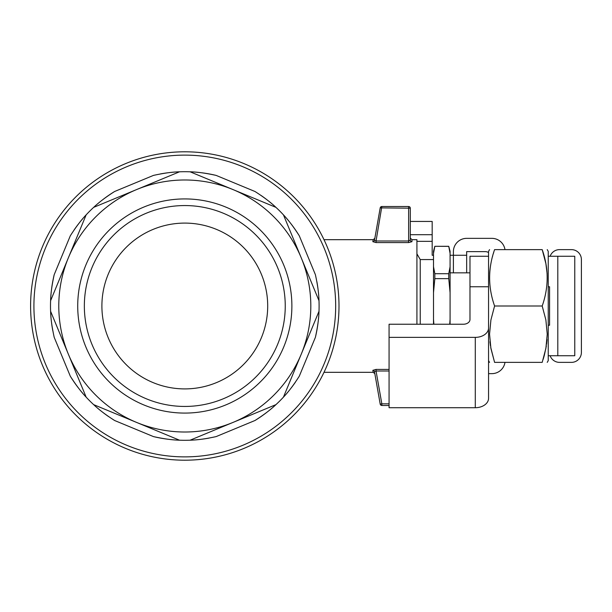 <?xml version="1.0" encoding="UTF-8"?>
<svg xmlns="http://www.w3.org/2000/svg" width="612" height="612" viewBox="0 0 612 612"><rect width="100%" height="100%" fill="white"/><g stroke="black" fill="none" stroke-linecap="round" stroke-linejoin="round"><path stroke-width="0.92" d="M416.925 324.238L416.925 239.682L411.945 239.682L410.292 238.022L410.292 240.072L410.292 238.022M324 239.682L373.205 239.682L372.846 241.679L376.051 242.582L376.051 240.998L374.475 240.363L376.051 240.998L381.834 206.519L408.632 206.519A1.66 1.66 0 0 1 410.292 208.179L410.292 240.072L410.292 208.179A1.66 1.66 0 0 0 408.632 206.519A1.66 1.66 0 0 1 410.292 208.179A1.66 1.66 0 0 0 408.632 206.519L408.632 208.179L410.292 208.179M373.205 239.69L374.835 238.32L380.205 207.889L408.632 208.179L408.632 242.582L411.945 241.679A1.66 1.607 0 0 1 410.292 240.072L408.632 240.998L376.051 240.998M372.846 370.321A1.66 1.607 170 0 1 374.475 371.637L380.205 404.111L374.475 371.637L376.051 371.002L376.051 369.418L372.846 370.321L373.205 372.318L324 372.318M374.842 238.305L374.475 240.363A1.66 1.607 10 0 1 372.846 241.679M380.205 207.889A1.66 1.66 0 0 1 381.834 206.519A1.66 1.66 0 0 0 380.205 207.889A1.66 1.66 0 0 1 381.834 206.519A1.66 1.66 0 0 0 380.205 207.889L374.475 240.363M381.834 405.481L389.071 405.481L381.834 405.481A1.66 1.66 0 0 1 380.205 404.111A1.66 1.66 0 0 0 381.834 405.481L381.834 403.821L380.205 404.111A1.66 1.66 0 0 0 381.834 405.481M548.237 286.768L549.568 286.768L549.568 325.232L548.237 325.232M433.503 324.238L433.503 266.733L434.834 273.725L434.834 278.651L448.749 278.651L448.749 273.725L450.08 266.733L450.08 251.287L448.749 246.307L450.08 253.368L448.749 246.376L434.834 246.307L448.749 246.307M434.834 273.725L448.749 273.725M450.08 324.238L450.08 266.733M433.503 266.733L433.503 251.287L434.834 246.307M433.503 259.572L420.237 259.572L420.237 324.238M450.08 292.635L448.749 278.651M434.834 278.651L433.503 292.635M433.503 319.365L433.877 324.238M449.713 324.238L450.08 319.365M434.834 246.376L433.503 253.368M84.869 216.273A134.303 134.303 0 0 1 93.659 207.361C98.853 202.388 105.838 197.102 114.597 191.502A134.303 134.303 0 0 0 102.915 199.55M74.182 229.829A134.303 134.303 0 0 1 78.367 224.091M80.547 221.33A134.303 134.303 0 0 1 82.75 218.691M114.597 191.502L153.474 175.399C163.672 173.158 172.347 171.957 179.492 171.804L93.659 207.361A134.303 134.303 0 0 1 95.097 206.053M97.515 203.926A134.303 134.303 0 0 1 100.169 201.715M95.074 405.932A134.303 134.303 0 0 1 86.154 397.142C81.182 391.94 75.896 384.963 70.303 376.196L54.2 337.327C51.959 327.129 50.758 318.454 50.605 311.301A134.303 134.303 0 0 1 50.605 300.699C50.758 293.508 51.959 284.832 54.2 274.673L70.303 235.804C75.926 227.006 81.212 220.022 86.154 214.858L68.376 257.774A126.011 126.011 0 0 1 233.019 189.582L190.102 171.804C197.293 171.964 205.969 173.165 216.12 175.399A134.303 134.303 0 0 0 202.174 172.829M179.492 171.804A134.303 134.303 0 0 1 192.046 171.895M160.443 173.923A134.303 134.303 0 0 1 167.459 172.821M170.955 172.416A134.303 134.303 0 0 1 174.374 172.102M195.259 172.11A134.303 134.303 0 0 1 198.693 172.423M274.52 206.068A134.303 134.303 0 0 1 283.44 214.858C288.413 220.06 293.699 227.037 299.291 235.804A134.303 134.303 0 0 0 291.251 224.114M260.964 195.389A134.303 134.303 0 0 1 266.71 199.566M269.464 201.753A134.303 134.303 0 0 1 272.111 203.957M286.867 218.721A134.303 134.303 0 0 1 289.078 221.368M216.12 175.399L254.997 191.502C263.787 197.125 270.772 202.411 275.935 207.361L233.019 189.582A126.011 126.011 0 0 1 301.219 257.774L283.44 214.858L301.219 257.774A126.011 126.011 0 0 1 301.219 354.226L318.997 311.301C318.837 318.492 317.636 327.168 315.394 337.327A134.303 134.303 0 0 0 317.972 323.373M299.291 235.804L315.394 274.673C317.636 284.871 318.837 293.546 318.997 300.699A134.303 134.303 0 0 1 318.906 313.245M316.871 281.642A134.303 134.303 0 0 1 317.972 288.657M318.385 292.154A134.303 134.303 0 0 1 318.691 295.581M318.691 316.458A134.303 134.303 0 0 1 318.378 319.9M284.733 395.727A134.303 134.303 0 0 1 275.935 404.639C270.741 409.612 263.757 414.898 254.997 420.498A134.303 134.303 0 0 0 266.679 412.45M295.412 382.171A134.303 134.303 0 0 1 291.228 387.909M289.048 390.67A134.303 134.303 0 0 1 286.844 393.309M315.394 337.327L299.291 376.196C293.668 384.994 288.382 391.978 283.44 397.142L301.219 354.226A126.011 126.011 0 0 1 233.019 422.418L275.935 404.639A134.303 134.303 0 0 1 274.497 405.947M272.08 408.074A134.303 134.303 0 0 1 269.425 410.285M254.997 420.498L216.12 436.601C205.923 438.842 197.255 440.043 190.102 440.196A134.303 134.303 0 0 1 179.492 440.196C172.301 440.036 163.626 438.835 153.474 436.601A134.303 134.303 0 0 0 167.428 439.171M209.151 438.077A134.303 134.303 0 0 1 202.136 439.179M198.64 439.584A134.303 134.303 0 0 1 195.22 439.898M190.102 440.196L233.019 422.418A126.011 126.011 0 0 1 136.575 422.418L179.492 440.196A134.303 134.303 0 0 1 177.549 440.104M174.336 439.89A134.303 134.303 0 0 1 170.901 439.577M108.63 416.611A134.303 134.303 0 0 1 102.892 412.434M100.131 410.247A134.303 134.303 0 0 1 97.484 408.043M153.474 436.601L114.597 420.498C105.807 414.875 98.823 409.589 93.659 404.639L136.575 422.418A126.011 126.011 0 0 1 68.376 354.226L86.154 397.142A134.303 134.303 0 0 1 84.846 395.704M82.727 393.279A134.303 134.303 0 0 1 80.516 390.632M78.344 387.886A134.303 134.303 0 0 1 70.303 376.196M52.724 330.358A134.303 134.303 0 0 1 51.622 323.343M51.209 319.847A134.303 134.303 0 0 1 50.903 316.419M50.605 311.301L68.376 354.226A126.011 126.011 0 0 1 68.376 257.774L50.605 300.699A134.303 134.303 0 0 1 50.689 298.755M50.903 295.542A134.303 134.303 0 0 1 51.217 292.1M51.622 288.627A134.303 134.303 0 0 1 54.2 274.673M318.997 300.699L301.219 257.774M184.801 198.923A107.077 107.077 0 0 1 277.534 359.542A107.077 107.077 0 0 1 92.068 359.542A107.077 107.077 0 0 1 184.801 198.923M184.801 460.201A154.201 154.201 0 0 1 30.6 306A154.201 154.201 0 0 1 184.801 151.799A154.201 154.201 0 0 1 338.994 306A154.201 154.201 0 0 1 184.801 460.201A154.201 154.201 0 0 1 30.6 306A154.201 154.201 0 0 1 184.801 151.799A154.201 154.201 0 0 1 338.994 306A154.201 154.201 0 0 1 184.801 460.201M184.801 388.903A82.903 82.903 0 0 1 101.898 306A82.903 82.903 0 0 1 184.801 223.097A82.903 82.903 0 0 1 267.696 306A82.903 82.903 0 0 1 184.801 388.903M184.801 205.555A100.445 100.445 0 0 1 285.246 306A100.445 100.445 0 0 1 184.801 406.444A100.445 100.445 0 0 1 84.349 306A100.445 100.445 0 0 1 184.801 205.555M86.154 214.858L68.376 257.774M283.44 397.142L318.997 311.301M450.08 255.265L466.65 255.265L466.65 251.616L485.155 251.616A6.633 6.633 0 0 1 488.552 252.549M504.977 249.627A13.265 13.265 0 0 0 491.864 238.351L466.665 238.351A13.265 13.265 0 0 0 453.4 251.616L453.4 272.837M488.552 373.649L491.864 373.649A13.265 13.265 0 0 0 504.977 362.373M466.665 251.616L466.665 272.837M410.292 234.702L432.179 234.702L432.179 255.265L433.503 255.265M432.179 234.702L432.179 221.437L410.292 221.437M489.554 249.627L488.552 251.364L488.552 398.336A13.265 9.379 0 0 1 475.287 407.714L389.071 407.714L389.071 337.373L475.287 337.373A13.265 9.379 0 0 0 488.552 327.994L488.552 256.26L469.978 256.26L469.978 319.548A6.633 4.689 0 0 1 463.345 324.238L389.071 324.238L389.071 337.373M548.237 355.74L574.767 355.74L574.767 256.26L548.237 256.26M469.978 286.753L488.552 286.753M574.767 355.74L574.767 256.26M550.134 355.74A9.945 9.945 0 0 0 559.513 362.373L571.455 362.373A9.945 9.945 0 0 0 581.4 352.428L581.4 259.572A9.945 9.945 0 0 0 571.455 249.627L559.513 249.627A9.945 9.945 0 0 0 550.134 256.26M489.677 273.633L489.753 272.447M489.753 272.378L489.898 270.665M489.914 270.519L490.327 267.107M492.507 256.55L492.698 255.847M493.341 253.597L493.8 252.09M494.511 249.872L494.588 249.627C487.978 268.416 487.978 287.212 494.588 306L490.916 319.938L489.554 334.19L490.908 348.435L494.588 362.373L490.709 347.325M494.588 362.373C487.978 362.373 487.978 362.373 494.588 362.373L542.201 362.373C548.811 362.373 548.811 362.373 542.201 362.373L545.873 348.442L547.235 334.19L545.873 319.931L542.201 306C548.811 287.212 548.811 268.416 542.201 249.627C548.811 249.627 548.811 249.627 542.201 249.627L545.873 263.565L547.113 273.633M547.235 362.373L548.237 360.636L548.237 251.364L547.235 249.627M547.036 339.538L546.554 344.212M546.332 345.765L546.164 346.813M546.149 346.889L544.298 355.396M544.282 355.457L543.188 359.275M494.588 249.627C487.978 249.627 487.978 249.627 494.588 249.627L542.201 249.627M490.464 345.803L489.937 341.71M494.588 306L542.201 306M411.945 241.679L411.945 239.682M408.632 242.582L376.051 242.582M389.071 369.418L376.051 369.418M389.071 371.002L376.051 371.002L381.834 403.821L389.071 403.821M184.801 155.119A150.881 150.881 0 0 1 315.463 381.444A150.881 150.881 0 0 1 54.131 381.444A150.881 150.881 0 0 1 184.801 155.119M432.179 241.335L416.925 241.335M557.8 355.74L557.8 256.26M475.287 407.714L475.287 337.373M373.205 372.31L374.835 373.68M450.08 272.837L469.978 272.837M420.237 259.572L416.925 253.835M488.552 360.636L489.554 362.373"/></g></svg>
